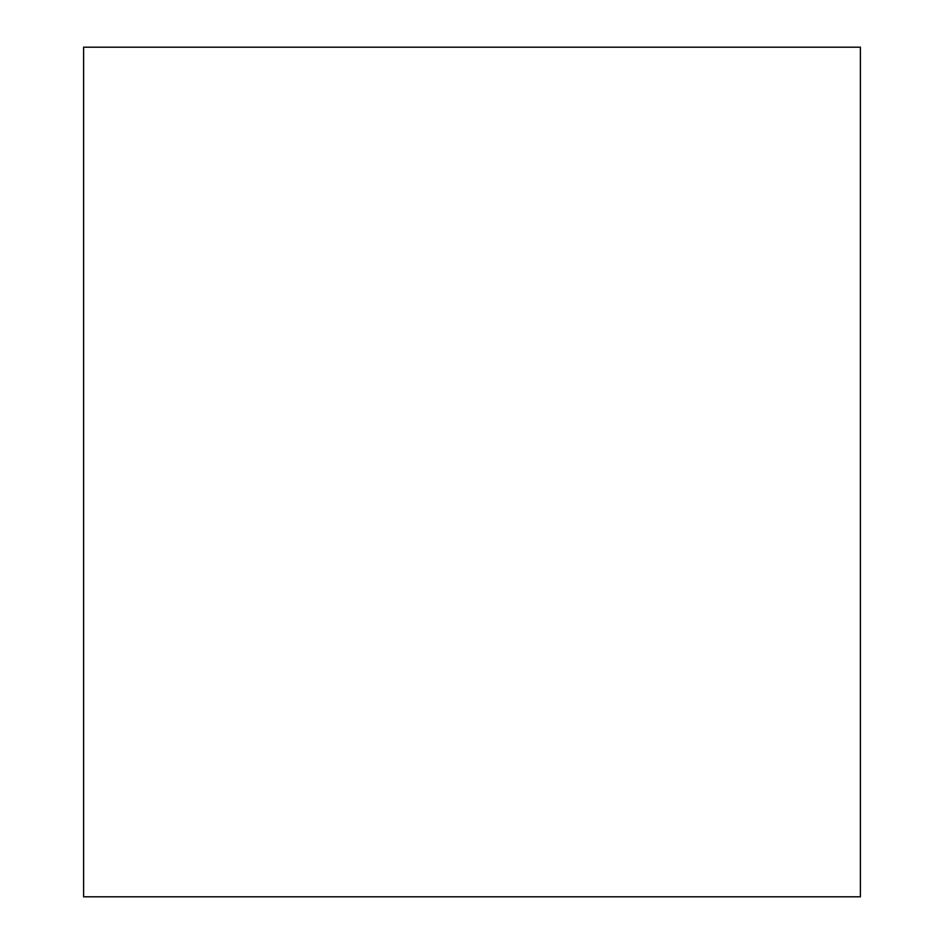 <?xml version="1.0" encoding="UTF-8"?>
<svg xmlns="http://www.w3.org/2000/svg" width="944" height="944" viewBox="0 0 944 944"><rect width="100%" height="100%" fill="white"/><g stroke="black" fill="none" stroke-linecap="round" stroke-linejoin="round"><path stroke-width="1.42" d="M860.385 47.2L83.615 47.2L83.615 896.8L860.385 896.8L860.385 47.2"/></g></svg>
